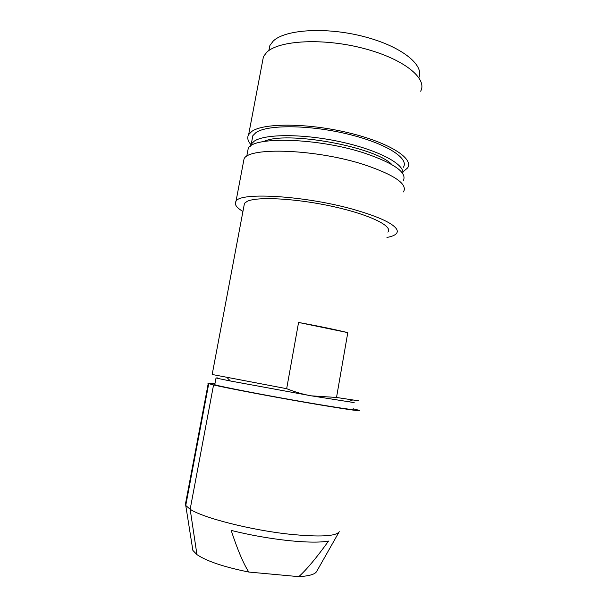 <?xml version="1.0" encoding="UTF-8"?>
<svg xmlns="http://www.w3.org/2000/svg" width="607" height="607" viewBox="0 0 607 607"><rect width="100%" height="100%" fill="white"/><g stroke="black" fill="none" stroke-linecap="round" stroke-linejoin="round"><path stroke-width="0.91" d="M268.818 50.616L269.903 45.479L273.18 41.124C284.82 29.493 325.807 26.708 363.547 36.496C401.371 46.162 424.589 65.032 418.876 77.628M262.368 62.286L263.453 56.58L266.754 52.278C278.863 40.32 323.076 37.778 363.464 48.37C403.936 58.849 427.806 78.599 420.651 91.202M250.949 144.618C247.717 140.976 246.95 137.63 248.658 134.579L251.768 131.446C263.324 122.864 307.499 122.88 348.448 132.766C389.466 142.554 414.224 158.677 407.585 167.949L402.851 171.956M252.072 139.762L252.846 135.672L255.896 132.637C267.05 124.556 308.842 124.663 347.447 133.995C386.128 143.244 409.604 158.465 403.336 167.266M250.471 146.196L251.26 144.049L254.295 141.127C265.039 133.715 304.061 133.661 341.756 142.084C379.512 150.437 405.256 164.664 402.744 173.602M391.864 164.58C375.642 146.682 285.267 130.414 263.817 141.537M403.207 180.818C407.472 172.858 394.975 163.761 365.718 153.525C319.168 137.827 252.595 136.006 248.21 148.548L247.466 152.501M403.503 191.918C407.836 184.187 394.945 175.18 364.853 164.892C316.862 149.072 248.377 146.712 244.037 158.943L243.308 162.797M386.955 237.436C391.735 236.571 394.891 235.273 396.417 233.543C397.539 232.223 397.562 230.69 396.477 228.945C392.661 223.315 379.458 217.139 356.87 210.401C308.371 195.932 239.864 191.569 236.009 201.266C234.044 204.142 236.351 207.548 242.929 211.479M387.865 232.117C393.351 226.381 370.482 214.855 333.706 206.683C296.998 198.459 257.603 196.334 247.307 201.289L244.477 203.269L243.953 206.039M358.957 400.886L336.521 397.464L347.796 332.628C334.184 329.343 317.772 325.951 298.568 322.454L286.663 388.692L212.184 374.489M217.708 377.941L216.031 377.949L218.376 378.533L230.357 380.991L311.391 395.847L354.185 402.616M286.663 388.692C295.328 392.137 303.568 394.527 311.391 395.847L336.521 397.464M347.796 332.628L298.568 322.454M353.046 409.239C355.262 410.324 340.952 408.261 310.116 403.04C267.892 395.847 216.646 385.908 214.764 384.671L214.817 384.383M353.122 408.784L359.564 410.415C362.076 411.614 346.491 409.368 312.795 403.678C274.895 397.213 227.162 388.169 213.558 384.944L208.224 383.525C207.048 383.017 209.278 383.146 214.908 383.897M208.74 383.707L185.75 505.487L185.332 504.698L185.803 502.194M185.75 505.487L190.158 509.258L196.949 554.623L192.874 550.412L185.75 505.487M213.558 384.944L190.158 509.258C202.943 517.839 250.843 530.123 289.751 534.236C319.692 537.195 336.187 536.345 339.245 531.686M196.949 554.623C206.691 561.194 223.975 567.006 248.802 572.052L298.803 576.65C306.672 569.556 316.581 557.696 328.539 541.072C319.935 542.628 306.315 542.446 287.672 540.518C268.658 538.409 249.826 535.04 231.176 530.412C237.534 549.76 243.415 563.645 248.802 572.052M298.803 576.65C309.229 576.051 315.192 574.29 316.702 571.384L339.063 531.998M268.954 50.518L269.903 45.479M248.658 134.579L263.453 56.58M251.26 144.049L252.846 135.672M248.21 148.548L246.723 156.401M244.037 158.943L236.009 201.266M244.477 203.269L212.154 374.625M230.357 380.991L227.215 377.713M347.834 401.963L352.386 400.096M216.031 377.949L214.764 384.671M208.224 383.525L185.332 504.698"/></g></svg>
